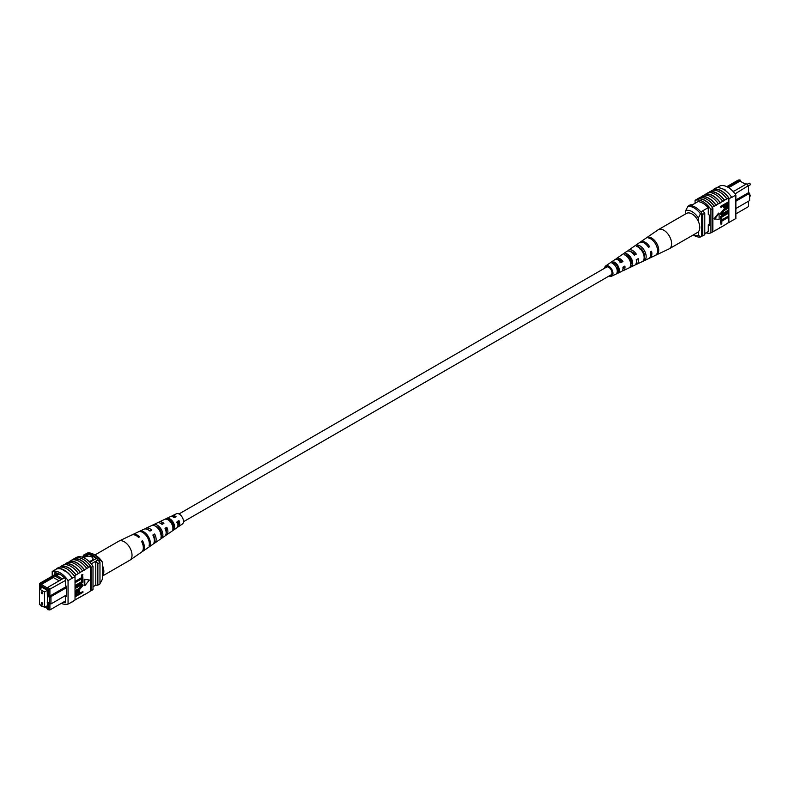 <?xml version="1.0" encoding="UTF-8"?>
<svg xmlns="http://www.w3.org/2000/svg" width="790" height="790" viewBox="0 0 790 790"><rect width="100%" height="100%" fill="white"/><g stroke="black" fill="none" stroke-linecap="round" stroke-linejoin="round"><path stroke-width="1.19" d="M183.458 521.736L611.035 274.881A4.483 2.587 -120 0 0 611.727 271.286A4.483 2.587 -120 0 0 608.794 267.336A4.483 2.587 -120 0 0 606.552 267.109L178.975 513.964M177.938 521.509A4.483 2.587 -120 0 0 178.629 522.17M743.054 182.855L746.195 184.159M748.574 185.531L735.036 193.876M735.875 213.893L748.584 206.555L748.584 201.183M740.664 181.473L740.023 179.913L727.6 187.082M735.875 199.979L748.584 192.642L748.584 186.055L746.787 183.813L748.584 185.739M733.189 191.605L733.653 191.338L732.004 190.39M708.284 231.529L704.799 233.544M697.965 201.608L690.914 205.677M708.235 207.642L700.819 211.917M726.8 186.667L738.225 180.071L740.023 179.913M735.875 208.52L749.641 200.571L749.641 193.254L735.875 201.203M702.715 210.821A17.657 10.191 60 0 1 704.799 213.241L704.799 234.729L702.685 235.943A17.933 10.359 60 0 1 701.737 236.022M692.356 204.847A17.933 10.359 60 0 0 690.243 204.847L688.13 206.062M701.737 213.29A17.657 10.191 60 0 1 702.685 214.465L702.685 235.943M704.799 213.241L702.685 214.465M749.641 193.254L748.584 192.642M733.653 191.338L746.787 183.813M728.627 187.684L740.023 181.108L745.75 184.416M685.671 213.893L685.671 210.762L687.784 206.476L689.048 205.746A16.442 9.49 60 0 1 701.737 213.063L700.463 213.794L698.35 218.08A13.45 7.762 -120 0 0 685.671 210.762M698.35 221.398L698.35 218.08M693.304 234.916A13.45 7.762 -120 0 0 698.35 235.134L700.463 236.98L701.737 236.25L701.737 213.063M700.463 236.98A16.442 9.49 60 0 1 694.124 235.489L693.215 234.966M698.35 235.134L698.35 231.826M687.784 206.476A16.442 9.49 60 0 1 700.463 213.794M712.768 190.242L713.568 189.778A17.933 10.359 60 0 0 713.044 189.936L713.469 189.689A17.933 10.359 60 0 1 729.318 198.843L728.894 199.09A17.933 10.359 -120 0 0 728.37 198.32L726.889 198.902A18.21 10.507 -120 0 0 719.493 191.931A18.21 10.507 -120 0 0 712.086 190.36L709.766 191.98A17.933 10.359 60 0 1 717.162 193.501A17.933 10.359 60 0 1 724.558 200.522L722.662 201.351A18.21 10.507 -120 0 0 715.266 194.38A18.21 10.507 -120 0 0 707.86 192.8L705.539 194.419A17.933 10.359 60 0 1 712.936 195.94A17.933 10.359 60 0 1 720.332 202.961L718.436 203.79A18.21 10.507 -120 0 0 711.03 196.819A18.21 10.507 -120 0 0 703.633 195.249L700.088 197.559M701.313 196.858A17.933 10.359 60 0 1 708.709 198.379A17.933 10.359 60 0 1 716.105 205.4L714.209 206.23A18.21 10.507 -120 0 0 706.803 199.258A18.21 10.507 -120 0 0 699.407 197.688L697.511 199.05A17.933 10.359 -120 0 0 696.977 199.208L695.072 200.314A17.933 10.359 60 0 1 710.931 209.459L710.931 232.892A17.933 10.359 60 0 1 706.003 232.843M714.209 206.23L712.304 207.326A18.21 10.507 -120 0 0 704.907 200.354A18.21 10.507 -120 0 0 697.511 198.784M718.436 203.79L716.105 205.133A18.21 10.507 -120 0 0 708.709 198.162A18.21 10.507 -120 0 0 701.313 196.592M731.659 197.243A18.21 10.507 -120 0 0 723.719 189.491A18.21 10.507 -120 0 0 715.78 188.069L713.449 189.412A18.21 10.507 -120 0 1 721.389 190.834A18.21 10.507 -120 0 1 729.328 198.586L731.659 197.243L729.328 198.586M726.889 198.902L724.558 200.245A18.21 10.507 -120 0 0 717.162 193.274A18.21 10.507 -120 0 0 709.766 191.703M722.662 201.351L720.332 202.684A18.21 10.507 -120 0 0 712.936 195.722A18.21 10.507 -120 0 0 705.539 194.143M716.649 187.852L720.016 185.907A17.933 10.359 60 0 1 735.875 195.061L735.875 218.494L728.894 222.523L728.894 199.09M728.37 204.531L728.37 222.681A17.933 10.359 -120 0 0 728.894 222.523M728.37 222.681L724.558 225.14A18.21 10.507 60 0 1 723.887 225.269M728.37 217.378L721.833 221.151L721.833 223.817L720.964 224.311L720.44 220.677L727.837 216.411L728.37 216.717L720.964 220.983L720.44 220.677M728.37 213.27L721.833 217.043L721.833 219.709L720.964 220.203L720.44 216.578L727.837 212.303L728.37 212.609L720.964 216.875L720.44 216.578M723.581 212.984L727.837 210.525L728.37 210.831L724.104 213.29L721.823 213.744M721.073 214.574L720.342 213.478L723.581 209.547L727.837 207.089L728.37 207.395L724.114 209.854L723.581 209.547M720.964 207.444L720.44 206.476L727.837 202.21L728.37 202.517L728.222 205.597L726.227 207.74L724.341 208.165L723.946 205.726L720.964 207.444L720.964 206.783L728.37 202.517L728.37 198.32M724.124 207.948L723.423 206.032M718.584 213.103L714.002 218.791L719.107 219.502L719.107 213.409L718.584 213.103M724.558 225.14L716.105 230.028A18.21 10.507 60 0 1 715.424 230.147M712.304 207.326L712.304 207.592A17.933 10.359 60 0 1 712.827 208.363L710.931 209.459M716.105 230.028L712.304 232.102M705.539 194.419L704.315 195.12M709.766 191.98L708.541 192.681M720.332 227.589A18.21 10.507 60 0 1 719.66 227.708M729.318 222.276L731.639 220.933M729.328 222.553A18.21 10.507 60 0 1 728.113 222.829M735.875 195.061L731.639 197.5M723.719 189.116L724.993 189.412M712.827 208.363L712.827 231.796L710.931 232.892M712.304 207.592A17.933 10.359 -120 0 0 697.511 199.05M695.072 203.277L695.072 200.314M697.718 201.756L697.718 201.588A17.933 10.359 60 0 1 708.284 207.691L708.284 214.465L709.341 215.078L709.341 225.446L708.284 224.844L708.284 231.608A17.933 10.359 60 0 1 708.156 231.608M709.341 224.232L708.284 224.844M724.815 206.625L726.178 207.099L727.501 205.054L727.501 203.672L724.815 205.232L725.082 207.355M720.964 206.783L720.44 206.476M723.946 207.079L723.423 206.773M724.282 206.318L725.655 206.792L726.978 203.978M726.178 207.099L725.655 206.792M727.501 205.054L726.978 204.748M728.37 208.056L724.104 210.515L721.734 213.231L722.02 213.981M721.734 213.231L724.104 213.29M728.37 211.503L721.3 214.781L720.342 213.478M720.875 213.784L724.114 209.854M720.964 220.203L720.964 216.875M720.964 224.311L720.964 220.983M719.107 213.409L714.535 219.097M604.617 268.225A5.925 3.417 60 0 1 605.693 265.944A5.925 3.417 60 0 1 606.503 265.618A5.925 3.417 60 0 1 612.102 269.943A5.925 3.417 60 0 1 611.618 276.194L621.424 271.533A6.794 3.92 -120 0 0 622.895 267.178L624.88 266.072A6.962 4.019 60 0 1 623.389 270.605L634.597 265.272A7.959 4.592 -120 0 0 636.246 259.762L638.231 258.656A8.127 4.691 60 0 1 636.552 264.344L648.61 258.616A9.194 5.313 -120 0 0 650.437 251.882L651.572 251.25A9.292 5.372 60 0 1 649.726 258.083L669.071 248.889A11.011 6.36 -120 0 0 669.327 248.751L697.511 232.477A11.011 6.36 -120 0 0 698.528 221.793A11.011 6.36 -120 0 0 686.51 213.409L658.317 229.683A11.011 6.36 -120 0 0 658.07 229.841L646.576 237.77M669.327 248.751A11.011 6.36 -120 0 0 670.345 238.067A11.011 6.36 -120 0 0 659.561 229.238A11.011 6.36 -120 0 0 658.317 229.683M634.35 254.666A6.192 3.575 60 0 1 633.896 253.264M617.691 259.762A5.303 3.061 60 0 1 618.017 259.673A5.303 3.061 60 0 1 621.868 261.717L622.945 261.529A6.962 4.019 60 0 0 617.375 258.172A6.962 4.019 60 0 0 616.427 258.547L626.648 251.506A7.959 4.592 -120 0 1 627.724 251.072A7.959 4.592 -120 0 1 634.311 255.219L636.296 254.113A8.127 4.691 60 0 0 629.541 249.828A8.127 4.691 60 0 0 628.435 250.272L639.416 242.698A9.194 5.313 -120 0 1 640.67 242.194A9.194 5.313 -120 0 1 648.501 247.339L649.637 246.707A9.292 5.372 60 0 0 641.707 241.483A9.292 5.372 60 0 0 640.443 241.997L646.25 237.988M626.697 255.486A5.836 3.367 -120 0 0 626.687 256.187M628.534 255.486L626.717 256.562M639.633 247.724A6.498 3.752 -120 0 0 639.643 248.218M640.749 248.277L639.712 248.889M644.294 254.548A6.547 3.782 60 0 1 643.337 253.62M631.013 260.67A5.925 3.417 60 0 1 630.479 260.038L629.788 260.443M630.558 262.892A5.836 3.367 -120 0 0 631.269 263.287M618.274 267.247L616.457 268.324M616.822 268.728A5.214 3.012 -120 0 0 618.254 269.864M610.255 275.325A4.75 2.735 -120 0 0 610.631 275.295A4.75 2.735 -120 0 0 611.105 275.137A4.75 2.735 -120 0 0 611.42 270.111A4.75 2.735 -120 0 0 606.957 266.694A4.75 2.735 -120 0 0 606.365 266.921A4.75 2.735 -120 0 0 605.772 267.553M635.2 245.611L633.392 246.865M611.618 276.194A5.925 3.417 60 0 1 611.085 276.362A5.925 3.417 60 0 1 609.1 275.996M622.945 261.529L620.96 262.635A6.794 3.92 -120 0 0 615.558 259.406A6.794 3.92 -120 0 0 614.64 259.782L605.693 265.944M615.667 259.397A6.962 4.019 60 0 1 616.427 258.547M627.655 251.082A8.127 4.691 60 0 1 628.435 250.272M636.552 264.344A8.127 4.691 60 0 1 635.832 264.571A8.127 4.691 60 0 1 635.466 264.611M631.309 262.853A8.127 4.691 60 0 1 630.311 261.875M623.389 270.605A6.962 4.019 60 0 1 622.757 270.802A6.962 4.019 60 0 1 622.273 270.842M618.165 268.63A6.962 4.019 60 0 1 617.415 267.751M649.726 258.083A9.292 5.372 60 0 1 649.133 258.291M656.905 254.627A9.895 5.708 -120 0 0 657.596 245.157A9.895 5.708 -120 0 0 649.499 237.247L648.462 237.958A9.796 5.658 60 0 1 656.47 245.789A9.796 5.658 60 0 1 655.799 255.15L656.727 254.192M644.66 260.414A8.799 5.086 -120 0 0 645.144 252.089A8.799 5.086 -120 0 0 638.123 245.097L636.315 246.342A8.631 4.977 60 0 1 643.159 253.195A8.631 4.977 60 0 1 642.714 261.342L644.66 260.414L644.038 258.942M631.565 266.595A7.633 4.404 -120 0 0 631.832 259.495A7.633 4.404 -120 0 0 625.986 253.491L624.169 254.736A7.465 4.306 60 0 1 629.857 260.601A7.465 4.306 60 0 1 629.62 267.514L631.565 266.595L630.746 264.66A5.658 3.269 -120 0 0 630.667 259.703A5.658 3.269 -120 0 0 626.806 255.417L626.213 255.802M618.471 272.748A6.468 3.733 -120 0 0 618.531 266.901A6.468 3.733 -120 0 0 613.85 261.905L612.043 263.159A6.29 3.634 60 0 1 616.546 268.007A6.29 3.634 60 0 1 616.516 273.656L618.471 272.748L617.859 271.306A5.036 2.913 -120 0 0 617.681 267.06A5.036 2.913 -120 0 0 614.462 263.346L613.484 263.969M623.814 266.665A5.303 3.061 60 0 1 622.964 268.906M636.868 259.416A5.925 3.417 60 0 1 636.434 261.529M630.815 251.793A5.925 3.417 60 0 1 634.893 254.36L636.296 254.113M634.044 254.844L634.893 254.36M619.923 262.813L621.868 261.717M644.136 257.096A6.281 3.624 -120 0 0 639.159 247.517L638.952 247.645M617.257 271.612L617.859 271.306M639.88 248.435L640.572 248.307M648.244 246.954L649.637 246.707M650.022 238.481L649.499 237.247M639.159 247.517L638.123 245.097M626.806 255.417L625.986 253.491M614.462 263.346L613.85 261.905M42.779 593.26A1.047 0.602 -120 0 0 41.297 592.411A1.047 0.602 -120 0 0 42.779 593.26M42.779 604.004A1.047 0.602 -120 0 0 41.297 603.145A1.047 0.602 -120 0 0 42.779 604.004M44.576 607.362L44.576 591.987L39.5 589.054L39.5 604.429L44.576 607.362L47.341 605.762M44.576 591.987L47.341 590.387M39.5 589.054L42.265 587.454M88.885 561.305A4.483 2.587 0 0 0 91.66 560.554A4.483 2.587 0 0 0 92.973 558.727A4.483 2.587 0 0 0 90.208 556.338A4.483 2.587 0 0 0 85.32 556.901A4.483 2.587 0 0 0 84.204 557.967M92.973 558.737A4.483 2.587 0 0 0 90.198 556.357A4.483 2.587 0 0 0 85.32 556.92A4.483 2.587 0 0 0 84.214 557.967M61.186 579.583L62.459 578.853L55.754 574.982L54.49 575.712L61.205 579.633L48.111 587.187L49.908 589.429L49.908 596.015L50.965 596.628L50.965 603.945L66.469 594.998M59.122 580.838L53.404 577.53L54.441 575.732L41.347 583.287L39.559 583.445L57.295 573.204M55.754 574.982L58.233 573.54M65.412 580.472L48.644 589.854L47.479 588.402L47.479 589.488L40.715 585.587L40.715 584.501L39.559 584.6L39.559 589.024M64.405 577.786L62.459 578.853M39.855 604.636L41.347 606.187L41.949 605.841M40.715 605.13L40.715 605.703M45.02 607.105L47.479 608.527L47.479 609.613L48.644 609.505L48.644 602.602L49.701 603.214L49.701 597.358L48.644 596.746L48.644 589.854M40.794 588.313L40.399 586.377L47.765 590.624L47.765 592.332L47.232 592.036L47.765 591.73M45.859 606.611L47.765 607.717L47.232 592.036M91.245 563.853L97.891 560.011A15.839 9.144 -120 0 0 96.41 558.421L89.013 554.155A15.839 9.144 -120 0 0 87.532 554.037A17.933 10.359 -120 0 0 85.419 554.037L83.306 555.261L83.306 556.476M89.813 562.233L96.41 558.421M83.197 557.513L89.013 554.155M82.16 557.138L87.532 554.037M93.003 586.763L95.778 585.153A17.657 10.191 -120 0 0 97.861 585.133L99.975 583.919L99.975 562.44A17.933 10.359 -120 0 0 97.891 560.011M66.469 587.681L49.701 597.358M66.469 586.457L48.644 596.746M48.644 602.602L49.908 603.343L49.908 609.929L65.412 600.983M97.861 585.133L97.861 563.655A17.933 10.359 -120 0 0 95.778 561.236L95.778 585.153M97.861 563.655L99.975 562.44M85.419 555.261A17.933 10.359 -120 0 0 83.306 555.261M40.399 588.086L41.88 587.227M47.232 602.286L47.765 601.98M48.644 609.505L49.908 609.929L47.479 609.613M47.479 588.402L48.111 587.187M53.404 577.53L41.347 584.481L47.637 588.115M41.347 583.287L40.715 584.501M40.715 585.587L41.347 584.481M56.781 575.574L59.388 574.063M49.701 603.214L50.965 603.945M39.559 583.445L39.559 584.6M102.404 562.144L100.291 560.298A16.442 9.49 -120 0 0 93.951 554.471L96.064 555.686A13.45 7.762 60 0 1 102.404 562.144L102.404 579.208L99.975 583.672M100.291 560.298L99.026 561.038A16.442 9.49 -120 0 0 86.337 553.711L86.337 553.968M93.951 554.471A16.442 9.49 -120 0 0 87.611 552.98L86.337 553.711M61.353 603.323A17.933 10.359 -120 0 0 68.059 604.054L68.059 580.62A17.933 10.359 -120 0 0 52.199 571.466L56.436 569.027A17.933 10.359 60 0 1 64.355 570.39L64.355 571.012L63.299 570.4L64.355 570.39L64.355 571.012M75.03 599.877L84.441 594.712A18.21 10.507 60 0 1 83.76 594.84M84.441 594.712L88.668 592.273A18.21 10.507 60 0 1 87.986 592.401M88.668 592.273L90.564 590.91A17.933 10.359 -120 0 0 91.097 590.752L93.003 589.656L93.003 566.223A17.933 10.359 -120 0 0 77.144 557.069L76.097 557.671M68.059 604.054L72.295 601.891A18.21 10.507 60 0 1 71.426 602.108M72.295 601.891L75.03 600.025L75.03 576.591L72.285 578.181L74.606 576.838M75.978 599.6A18.21 10.507 60 0 1 75.307 599.719M80.215 597.161A18.21 10.507 60 0 1 79.533 597.28M59.961 567.131L61.186 566.43A17.933 10.359 60 0 1 75.978 574.972L74.507 575.821A17.933 10.359 60 0 1 75.03 576.591M64.355 570.39A17.933 10.359 60 0 1 72.285 578.181L68.059 580.62M75.564 582.398L75.03 581.43L81.567 577.658L81.567 574.992L82.427 574.498L82.96 578.132L75.564 582.398L75.03 582.092M75.564 586.506L75.03 585.538L81.567 581.766L81.567 579.1L82.96 578.902L82.96 582.24L75.564 586.506L75.03 586.2M75.564 587.612L79.82 585.153L82.634 584.333L83.059 585.331L79.82 589.261L75.564 591.72L75.564 591.058L79.82 588.599L82.19 585.884L79.82 585.825L75.564 588.283L75.03 587.316L79.286 584.857L82.328 584.235M75.564 591.058L75.03 590.752L79.296 588.293L81.577 585.064M75.564 594.633L75.702 593.517L77.706 591.374L79.583 590.95L79.978 593.389L82.96 591.661L82.96 592.332L75.564 596.598L75.178 593.211L77.173 591.068L79.276 590.861M79.978 592.777L82.96 591.661M84.293 579.307L84.293 585.41L84.816 585.706L89.398 580.018L84.293 579.307L89.398 580.018M75.978 574.972L86.762 568.474A18.21 10.507 -120 0 0 71.969 559.932L69.638 561.552A17.933 10.359 60 0 1 84.441 570.094M86.762 568.474L90.564 566.282L90.564 590.91M80.215 572.266A18.21 10.507 -120 0 0 65.412 563.714L67.742 562.381A18.21 10.507 -120 0 1 82.535 570.923M68.414 562.253L69.638 561.552M72.65 559.814L73.865 559.103A17.933 10.359 60 0 1 88.668 567.645M88.668 567.378A18.21 10.507 -120 0 0 73.865 558.836L73.865 559.103M73.865 558.836L75.771 557.74A18.21 10.507 60 0 1 90.564 566.282M75.978 574.705A18.21 10.507 -120 0 0 61.186 566.163L61.186 566.43M61.186 566.163L63.516 564.82A18.21 10.507 -120 0 1 78.309 573.362M64.188 564.692L65.412 563.991A17.933 10.359 60 0 1 80.215 572.533M56.436 569.027L56.416 568.751A18.21 10.507 60 0 1 72.295 577.915M74.625 576.572A18.21 10.507 -120 0 0 58.746 567.408L56.416 568.751M84.441 569.817A18.21 10.507 -120 0 0 69.638 561.275M91.097 590.752L91.097 567.319A17.933 10.359 -120 0 0 90.564 566.549M91.097 567.319L93.003 566.223M74.606 600.272L72.285 601.615M63.052 602.345A17.933 10.359 -120 0 0 65.412 602.77L65.412 595.996L66.469 596.608L66.469 586.239L65.412 585.627L65.412 578.853A17.933 10.359 -120 0 0 54.846 572.75L54.846 574.616M66.469 595.384L65.412 595.996M52.199 571.466L52.199 576.147M76.423 594.831L78.585 593.576L78.585 592.184L79.119 592.49L77.746 592.016L76.423 594.06L76.423 595.433L79.119 593.883L78.852 591.759M77.706 591.374L77.173 591.068M75.702 593.517L75.178 593.211M75.564 596.598L75.03 596.302M79.119 593.883L78.585 593.576M75.564 588.283L75.03 587.977M81.903 585.133L82.19 585.884L81.666 585.578M75.564 591.72L75.03 591.414M79.82 585.153L79.286 584.857M75.564 585.844L82.091 582.072L81.567 579.1M82.091 579.406L82.96 578.902M82.091 582.072L81.567 581.766M75.564 581.736L82.091 577.964L81.567 574.992M82.091 575.298L82.96 574.804M82.091 577.964L81.567 577.658M84.816 579.603L84.816 585.706M94.859 554.995L118.747 541.209A11.011 6.36 60 0 1 119.004 541.071A11.011 6.36 60 0 1 128.503 545.673A11.011 6.36 60 0 1 130.765 559.419A11.011 6.36 60 0 1 130.004 560.12A11.011 6.36 60 0 1 129.758 560.278L102.404 576.068M102.404 565.462A11.011 6.36 60 0 1 102.582 575.693A11.011 6.36 60 0 1 102.404 575.89M162.691 524.066A5.569 3.219 -120 0 0 160.874 523.494M159.067 528.431A5.569 3.219 -120 0 0 159.244 528.925L158.701 529.251M150.248 530.949A6.192 3.575 -120 0 0 149.073 530.376M175.123 517.183A4.947 2.854 -120 0 0 173.01 516.907M169.909 521.331A5.036 2.913 60 0 1 169.82 520.106M170.215 522.457L172.141 521.321M155.808 526.377A5.836 3.367 60 0 1 159.521 528.994A5.836 3.367 60 0 1 161.358 534.672L161.051 534.87M167.934 519.751L168.151 519.642A5.214 3.012 60 0 1 171.904 521.993A5.214 3.012 60 0 1 173.563 526.841L172.852 527.295M119.004 541.071L131.614 535.077A9.895 5.708 60 0 1 138.576 537.407L139.613 536.835A9.796 5.658 -120 0 0 132.74 534.544L143.948 529.211A8.799 5.086 60 0 1 149.952 531.117L151.759 530.11A8.631 4.977 -120 0 0 145.913 528.283L157.121 522.96A7.633 4.404 60 0 1 162.088 524.392L163.895 523.395A7.465 4.306 -120 0 0 159.086 522.022A7.465 4.306 -120 0 0 158.217 522.694M157.516 527.068A7.465 4.306 -120 0 0 157.763 528.085M132.74 534.544A9.796 5.658 -120 0 0 132.207 534.86M145.913 528.283A8.631 4.977 -120 0 0 145.034 528.925M159.086 522.022L170.294 516.7A6.468 3.733 60 0 1 174.225 517.677L176.032 516.68A6.29 3.634 -120 0 0 172.26 515.761A6.29 3.634 -120 0 0 171.42 516.472M171.252 521.232A6.29 3.634 -120 0 0 171.44 521.736M177.513 527.029A6.29 3.634 -120 0 0 178.54 526.654L182.372 524.017A5.925 3.417 -120 0 0 181.572 516.245A5.925 3.417 -120 0 0 176.456 513.767L172.26 515.761M146.367 535.768A9.292 5.372 -120 0 0 138.438 531.838L139.573 531.295A9.194 5.313 60 0 1 147.404 535.195A9.194 5.313 60 0 1 150.051 545.248L149.043 545.949A9.292 5.372 -120 0 0 146.367 535.768M158.533 529.024A8.127 4.691 -120 0 0 151.779 525.508L153.764 524.57A7.959 4.592 60 0 1 160.35 528.016A7.959 4.592 60 0 1 162.71 536.479L160.943 537.704A8.127 4.691 -120 0 0 158.533 529.024M170.699 522.269A6.962 4.019 -120 0 0 165.13 519.198L167.115 518.26A6.794 3.92 60 0 1 172.516 521.272A6.794 3.92 60 0 1 174.59 528.214L172.822 529.448A6.962 4.019 -120 0 0 170.699 522.269M141.983 551.785A9.796 5.658 -120 0 0 142.526 551.489A9.796 5.658 -120 0 0 142.526 540.725L141.499 541.298A9.895 5.708 60 0 1 141.499 552.19L130.004 560.12M153.536 543.648A8.631 4.977 -120 0 0 154.534 543.214A8.631 4.977 -120 0 0 154.682 534L152.865 535.008A8.799 5.086 60 0 1 152.737 544.438L142.526 551.489M165.525 535.344A7.465 4.306 -120 0 0 166.532 534.929A7.465 4.306 -120 0 0 166.818 527.286L165.011 528.283A7.633 4.404 60 0 1 164.745 536.163L154.534 543.214M178.54 526.654A6.29 3.634 -120 0 0 178.955 520.571L177.148 521.568A6.468 3.733 60 0 1 176.753 527.888L166.532 534.929M154.297 539.422A6.192 3.575 -120 0 0 153.675 535.195L153.122 535.511A5.925 3.417 -120 0 0 154.178 536.696M178.678 522.427A4.75 2.735 60 0 1 177.799 521.588M166.157 532.648A5.569 3.219 -120 0 0 166.028 528.224L165.199 528.688M160.252 533.951L162.167 532.815M177.938 525.429A4.947 2.854 -120 0 0 178.372 521.272L176.535 522.299M173.573 526.594A5.036 2.913 60 0 1 173.138 526.347L173.553 526.101M141.706 541.703L142.526 540.725M153.675 535.195L154.682 534M166.028 528.224L166.818 527.286M178.372 521.272L178.955 520.571M150.051 545.248L149.34 544.29M154.652 525.755L153.764 524.57M162.71 536.479L161.358 534.672M168.151 519.642L167.115 518.26M174.59 528.214L173.563 526.841M749.048 194.478L750.5 195.466L750.065 196.236A1.017 0.583 -120 0 0 749.641 194.587M750.273 184.495A1.017 0.583 -120 0 0 749.048 183.201L750.5 184.189L750.065 184.969A1.017 0.583 -120 0 0 750.273 184.495M79.82 588.599L79.296 588.293M749.048 183.201L747.31 184.208M750.065 184.969L748.584 185.818M723.808 207.859L724.341 208.165M720.766 214.475L721.3 214.781M79.059 590.644L79.583 590.95M82.101 584.027L82.634 584.333"/></g></svg>
